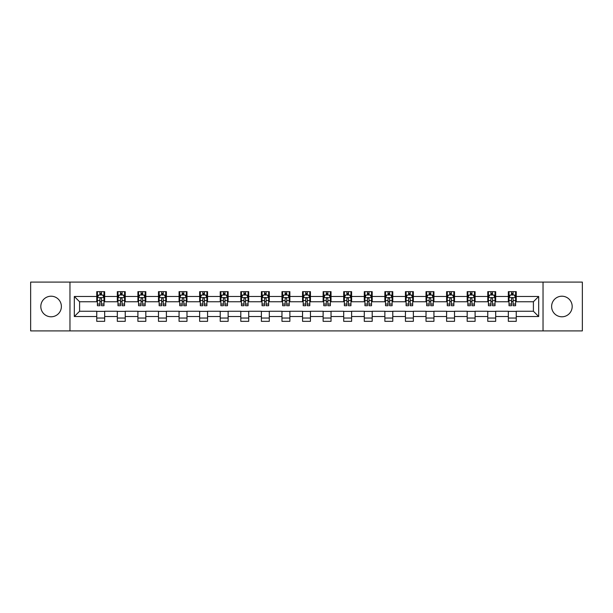 <?xml version="1.0" encoding="UTF-8"?>
<svg xmlns="http://www.w3.org/2000/svg" width="613" height="613" viewBox="0 0 613 613"><rect width="100%" height="100%" fill="white"/><g stroke="black" fill="none" stroke-linecap="round" stroke-linejoin="round"><path stroke-width="0.92" d="M561.899 296.209A10.291 10.291 0 0 0 551.616 306.5A10.291 10.291 0 0 0 561.899 316.791A10.291 10.291 0 0 0 572.19 306.5A10.291 10.291 0 0 0 561.899 296.209M51.101 296.209A10.291 10.291 0 0 0 40.81 306.5A10.291 10.291 0 0 0 51.101 316.791A10.291 10.291 0 0 0 61.384 306.5A10.291 10.291 0 0 0 51.101 296.209M543.034 330.905L582.35 330.905L582.35 282.095L543.034 282.095L543.034 330.905L69.966 330.905L69.966 282.095L30.65 282.095L30.65 330.905L69.966 330.905M543.034 282.095L69.966 282.095M516.253 296.477L516.253 291.658L508.338 291.658L508.338 296.477L495.679 296.477L495.679 291.658L487.764 291.658L487.764 296.477L475.098 296.477L475.098 291.658L467.183 291.658L467.183 296.477L454.517 296.477L454.517 291.658L446.601 291.658L446.601 296.477L433.935 296.477L433.935 291.658L426.02 291.658L426.02 296.477L413.354 296.477L413.354 291.658L405.438 291.658L405.438 296.477L392.78 296.477L392.78 291.658L384.864 291.658L384.864 296.477L372.198 296.477L372.198 291.658L364.283 291.658L364.283 296.477L351.617 296.477L351.617 291.658L343.701 291.658L343.701 296.477L331.035 296.477L331.035 291.658L323.12 291.658L323.12 296.477L310.454 296.477L310.454 291.658L302.546 291.658L302.546 296.477L289.88 296.477L289.88 291.658L281.965 291.658L281.965 296.477L269.299 296.477L269.299 291.658L261.383 291.658L261.383 296.477L248.717 296.477L248.717 291.658L240.802 291.658L240.802 296.477L228.136 296.477L228.136 291.658L220.22 291.658L220.22 296.477L207.562 296.477L207.562 291.658L199.646 291.658L199.646 296.477L186.98 296.477L186.98 291.658L179.065 291.658L179.065 296.477L166.399 296.477L166.399 291.658L158.483 291.658L158.483 296.477L145.817 296.477L145.817 291.658L137.902 291.658L137.902 296.477L125.236 296.477L125.236 291.658L117.321 291.658L117.321 296.477L104.662 296.477L104.662 291.658L96.747 291.658L96.747 296.477L74.319 296.477L74.319 316.523L79.59 311.251L96.747 311.251L96.747 321.342L104.662 321.342L104.662 311.251L117.321 311.251L117.321 321.342L125.236 321.342L125.236 311.251L137.902 311.251L137.902 321.342L145.817 321.342L145.817 311.251L158.483 311.251L158.483 321.342L166.399 321.342L166.399 311.251L179.065 311.251L179.065 321.342L186.98 321.342L186.98 311.251L199.646 311.251L199.646 321.342L207.562 321.342L207.562 311.251L220.22 311.251L220.22 321.342L228.136 321.342L228.136 311.251L240.802 311.251L240.802 321.342L248.717 321.342L248.717 311.251L261.383 311.251L261.383 321.342L269.299 321.342L269.299 311.251L281.965 311.251L281.965 321.342L289.88 321.342L289.88 311.251L302.546 311.251L302.546 321.342L310.454 321.342L310.454 311.251L323.12 311.251L323.12 321.342L331.035 321.342L331.035 311.251L343.701 311.251L343.701 321.342L351.617 321.342L351.617 311.251L364.283 311.251L364.283 321.342L372.198 321.342L372.198 311.251L384.864 311.251L384.864 321.342L392.78 321.342L392.78 311.251L405.438 311.251L405.438 321.342L413.354 321.342L413.354 311.251L426.02 311.251L426.02 321.342L433.935 321.342L433.935 311.251L446.601 311.251L446.601 321.342L454.517 321.342L454.517 311.251L467.183 311.251L467.183 321.342L475.098 321.342L475.098 311.251L487.764 311.251L487.764 321.342L495.679 321.342L495.679 311.251L508.338 311.251L508.338 321.342L516.253 321.342L516.253 311.251L533.41 311.251L533.41 301.749L516.253 301.749L516.253 296.477L538.681 296.477L538.681 316.523L516.253 316.523M508.338 316.523L495.679 316.523M487.764 316.523L475.098 316.523M467.183 316.523L454.517 316.523M446.601 316.523L433.935 316.523M426.02 316.523L413.354 316.523M405.438 316.523L392.78 316.523M384.864 316.523L372.198 316.523M364.283 316.523L351.617 316.523M343.701 316.523L331.035 316.523M323.12 316.523L310.454 316.523M302.546 316.523L289.88 316.523M281.965 316.523L269.299 316.523M261.383 316.523L248.717 316.523M240.802 316.523L228.136 316.523M220.22 316.523L207.562 316.523M199.646 316.523L186.98 316.523M179.065 316.523L166.399 316.523M158.483 316.523L145.817 316.523M137.902 316.523L125.236 316.523M117.321 316.523L104.662 316.523M96.747 316.523L74.319 316.523M508.338 296.477L508.338 301.749L495.679 301.749L495.679 296.477M487.764 296.477L487.764 301.749L475.098 301.749L475.098 296.477M467.183 296.477L467.183 301.749L454.517 301.749L454.517 296.477M446.601 296.477L446.601 301.749L433.935 301.749L433.935 296.477M426.02 296.477L426.02 301.749L413.354 301.749L413.354 296.477M405.438 296.477L405.438 301.749L392.78 301.749L392.78 296.477M384.864 296.477L384.864 301.749L372.198 301.749L372.198 296.477M364.283 296.477L364.283 301.749L351.617 301.749L351.617 296.477M343.701 296.477L343.701 301.749L331.035 301.749L331.035 296.477M323.12 296.477L323.12 301.749L310.454 301.749L310.454 296.477M302.546 296.477L302.546 301.749L289.88 301.749L289.88 296.477M281.965 296.477L281.965 301.749L269.299 301.749L269.299 296.477M261.383 296.477L261.383 301.749L248.717 301.749L248.717 296.477M240.802 296.477L240.802 301.749L228.136 301.749L228.136 296.477M220.22 296.477L220.22 301.749L207.562 301.749L207.562 296.477M199.646 296.477L199.646 301.749L186.98 301.749L186.98 296.477M179.065 296.477L179.065 301.749L166.399 301.749L166.399 296.477M158.483 296.477L158.483 301.749L145.817 301.749L145.817 296.477M137.902 296.477L137.902 301.749L125.236 301.749L125.236 296.477M117.321 296.477L117.321 301.749L104.662 301.749L104.662 296.477M96.747 296.477L96.747 301.749L79.59 301.749L74.319 296.477M79.59 301.749L79.59 311.251M538.681 316.523L533.41 311.251M533.41 301.749L538.681 296.477M96.747 294.96L97.406 294.96M99.911 294.96L101.49 294.96M103.995 294.96L104.662 294.96M96.747 301.619L97.406 301.619M99.911 301.619L101.49 301.619M103.995 301.619L104.662 301.619M96.747 311.381L104.662 311.381M96.747 318.04L104.662 318.04M117.321 311.381L125.236 311.381M117.321 318.04L125.236 318.04M117.321 294.96L117.98 294.96M120.493 294.96L122.071 294.96M124.577 294.96L125.236 294.96M117.321 301.619L117.98 301.619M120.493 301.619L122.071 301.619M124.577 301.619L125.236 301.619M137.902 311.381L145.817 311.381M137.902 318.04L145.817 318.04M137.902 294.96L138.561 294.96M141.067 294.96L142.653 294.96M145.158 294.96L145.817 294.96M137.902 301.619L138.561 301.619M141.067 301.619L142.653 301.619M145.158 301.619L145.817 301.619M158.483 311.381L166.399 311.381M158.483 318.04L166.399 318.04M158.483 294.96L159.142 294.96M161.648 294.96L163.234 294.96M165.74 294.96L166.399 294.96M158.483 301.619L159.142 301.619M161.648 301.619L163.234 301.619M165.74 301.619L166.399 301.619M179.065 311.381L186.98 311.381M179.065 318.04L186.98 318.04M179.065 294.96L179.724 294.96M182.23 294.96L183.816 294.96M186.321 294.96L186.98 294.96M179.065 301.619L179.724 301.619M182.23 301.619L183.816 301.619M186.321 301.619L186.98 301.619M199.646 311.381L207.562 311.381M199.646 318.04L207.562 318.04M199.646 294.96L200.305 294.96M202.811 294.96L204.39 294.96M206.895 294.96L207.562 294.96M199.646 301.619L200.305 301.619M202.811 301.619L204.39 301.619M206.895 301.619L207.562 301.619M220.22 311.381L228.136 311.381M220.22 318.04L228.136 318.04M220.22 294.96L220.879 294.96M223.393 294.96L224.971 294.96M227.477 294.96L228.136 294.96M220.22 301.619L220.879 301.619M223.393 301.619L224.971 301.619M227.477 301.619L228.136 301.619M240.802 311.381L248.717 311.381M240.802 318.04L248.717 318.04M240.802 294.96L241.461 294.96M243.966 294.96L245.552 294.96M248.058 294.96L248.717 294.96M240.802 301.619L241.461 301.619M243.966 301.619L245.552 301.619M248.058 301.619L248.717 301.619M261.383 311.381L269.299 311.381M261.383 318.04L269.299 318.04M261.383 294.96L262.042 294.96M264.548 294.96L266.134 294.96M268.64 294.96L269.299 294.96M261.383 301.619L262.042 301.619M264.548 301.619L266.134 301.619M268.64 301.619L269.299 301.619M281.965 311.381L289.88 311.381M281.965 318.04L289.88 318.04M281.965 294.96L282.624 294.96M285.129 294.96L286.715 294.96M289.221 294.96L289.88 294.96M281.965 301.619L282.624 301.619M285.129 301.619L286.715 301.619M289.221 301.619L289.88 301.619M302.546 311.381L310.454 311.381M302.546 318.04L310.454 318.04M302.546 294.96L303.205 294.96M305.711 294.96L307.289 294.96M309.795 294.96L310.454 294.96M302.546 301.619L303.205 301.619M305.711 301.619L307.289 301.619M309.795 301.619L310.454 301.619M323.12 311.381L331.035 311.381M323.12 318.04L331.035 318.04M323.12 294.96L323.779 294.96M326.285 294.96L327.871 294.96M330.376 294.96L331.035 294.96M323.12 301.619L323.779 301.619M326.285 301.619L327.871 301.619M330.376 301.619L331.035 301.619M343.701 311.381L351.617 311.381M343.701 318.04L351.617 318.04M343.701 294.96L344.36 294.96M346.866 294.96L348.452 294.96M350.958 294.96L351.617 294.96M343.701 301.619L344.36 301.619M346.866 301.619L348.452 301.619M350.958 301.619L351.617 301.619M364.283 311.381L372.198 311.381M364.283 318.04L372.198 318.04M364.283 294.96L364.942 294.96M367.448 294.96L369.034 294.96M371.539 294.96L372.198 294.96M364.283 301.619L364.942 301.619M367.448 301.619L369.034 301.619M371.539 301.619L372.198 301.619M384.864 311.381L392.78 311.381M384.864 318.04L392.78 318.04M384.864 294.96L385.523 294.96M388.029 294.96L389.607 294.96M392.121 294.96L392.78 294.96M384.864 301.619L385.523 301.619M388.029 301.619L389.607 301.619M392.121 301.619L392.78 301.619M405.438 311.381L413.354 311.381M405.438 318.04L413.354 318.04M405.438 294.96L406.105 294.96M408.61 294.96L410.189 294.96M412.695 294.96L413.354 294.96M405.438 301.619L406.105 301.619M408.61 301.619L410.189 301.619M412.695 301.619L413.354 301.619M426.02 311.381L433.935 311.381M426.02 318.04L433.935 318.04M426.02 294.96L426.679 294.96M429.184 294.96L430.77 294.96M433.276 294.96L433.935 294.96M426.02 301.619L426.679 301.619M429.184 301.619L430.77 301.619M433.276 301.619L433.935 301.619M446.601 311.381L454.517 311.381M446.601 318.04L454.517 318.04M446.601 294.96L447.26 294.96M449.766 294.96L451.352 294.96M453.858 294.96L454.517 294.96M446.601 301.619L447.26 301.619M449.766 301.619L451.352 301.619M453.858 301.619L454.517 301.619M467.183 311.381L475.098 311.381M467.183 318.04L475.098 318.04M467.183 294.96L467.842 294.96M470.347 294.96L471.933 294.96M474.439 294.96L475.098 294.96M467.183 301.619L467.842 301.619M470.347 301.619L471.933 301.619M474.439 301.619L475.098 301.619M487.764 311.381L495.679 311.381M487.764 318.04L495.679 318.04M487.764 294.96L488.423 294.96M490.929 294.96L492.507 294.96M495.02 294.96L495.679 294.96M487.764 301.619L488.423 301.619M490.929 301.619L492.507 301.619M495.02 301.619L495.679 301.619M508.338 311.381L516.253 311.381M508.338 318.04L516.253 318.04M508.338 294.96L509.005 294.96M511.51 294.96L513.089 294.96M515.594 294.96L516.253 294.96M508.338 301.619L509.005 301.619M511.51 301.619L513.089 301.619M515.594 301.619L516.253 301.619M101.49 293.374L99.911 293.374M103.995 304.056L101.49 304.056L101.49 305.711L103.995 305.711L103.995 297.657L102.677 295.022L98.724 295.022L97.406 297.657L97.406 305.711L99.911 305.711L99.911 304.056L97.406 304.056M97.406 297.657L97.406 291.658M103.995 297.657L103.995 291.658M99.911 295.022L99.911 291.658M101.49 291.658L101.49 295.022M101.49 304.056L101.49 298.654C100.969 297.634 100.44 297.634 99.911 298.654L99.911 304.056M122.071 293.374L120.493 293.374M124.577 304.056L122.071 304.056L122.071 305.711L124.577 305.711L124.577 297.657L123.259 295.022L119.305 295.022L117.98 297.657L117.98 305.711L120.493 305.711L120.493 304.056L117.98 304.056M117.98 297.657L117.98 291.658M124.577 297.657L124.577 291.658M120.493 295.022L120.493 291.658M122.071 291.658L122.071 295.022M122.071 304.056L122.071 298.654C121.543 297.634 121.014 297.634 120.493 298.654L120.493 304.056M142.653 293.374L141.067 293.374M145.158 304.056L142.653 304.056L142.653 305.711L145.158 305.711L145.158 297.657L143.84 295.022L139.879 295.022L138.561 297.657L138.561 305.711L141.067 305.711L141.067 304.056L138.561 304.056M138.561 297.657L138.561 291.658M145.158 297.657L145.158 291.658M141.067 295.022L141.067 291.658M142.653 291.658L142.653 295.022M142.653 304.056L142.653 298.654C142.124 297.634 141.595 297.634 141.067 298.654L141.067 304.056M163.234 293.374L161.648 293.374M165.74 304.056L163.234 304.056L163.234 305.711L165.74 305.711L165.74 297.657L164.422 295.022L160.46 295.022L159.142 297.657L159.142 305.711L161.648 305.711L161.648 304.056L159.142 304.056M159.142 297.657L159.142 291.658M165.74 297.657L165.74 291.658M161.648 295.022L161.648 291.658M163.234 291.658L163.234 295.022M163.234 304.056L163.234 298.654C162.706 297.634 162.177 297.634 161.648 298.654L161.648 304.056M183.816 293.374L182.23 293.374M186.321 304.056L183.816 304.056L183.816 305.711L186.321 305.711L186.321 297.657L184.996 295.022L181.042 295.022L179.724 297.657L179.724 305.711L182.23 305.711L182.23 304.056L179.724 304.056M179.724 297.657L179.724 291.658M186.321 297.657L186.321 291.658M182.23 295.022L182.23 291.658M183.816 291.658L183.816 295.022M183.816 304.056L183.816 298.654C183.287 297.634 182.758 297.634 182.23 298.654L182.23 304.056M204.39 293.374L202.811 293.374M206.895 304.056L204.39 304.056L204.39 305.711L206.895 305.711L206.895 297.657L205.577 295.022L201.623 295.022L200.305 297.657L200.305 305.711L202.811 305.711L202.811 304.056L200.305 304.056M200.305 297.657L200.305 291.658M206.895 297.657L206.895 291.658M202.811 295.022L202.811 291.658M204.39 291.658L204.39 295.022M204.39 304.056L204.39 298.654C203.868 297.634 203.34 297.634 202.811 298.654L202.811 304.056M224.971 293.374L223.393 293.374M227.477 304.056L224.971 304.056L224.971 305.711L227.477 305.711L227.477 297.657L226.159 295.022L222.205 295.022L220.879 297.657L220.879 305.711L223.393 305.711L223.393 304.056L220.879 304.056M220.879 297.657L220.879 291.658M227.477 297.657L227.477 291.658M223.393 295.022L223.393 291.658M224.971 291.658L224.971 295.022M224.971 304.056L224.971 298.654C224.442 297.634 223.914 297.634 223.393 298.654L223.393 304.056M245.552 293.374L243.966 293.374M248.058 304.056L245.552 304.056L245.552 305.711L248.058 305.711L248.058 297.657L246.74 295.022L242.779 295.022L241.461 297.657L241.461 305.711L243.966 305.711L243.966 304.056L241.461 304.056M241.461 297.657L241.461 291.658M248.058 297.657L248.058 291.658M243.966 295.022L243.966 291.658M245.552 291.658L245.552 295.022M245.552 304.056L245.552 298.654C245.024 297.634 244.495 297.634 243.966 298.654L243.966 304.056M266.134 293.374L264.548 293.374M268.64 304.056L266.134 304.056L266.134 305.711L268.64 305.711L268.64 297.657L267.322 295.022L263.36 295.022L262.042 297.657L262.042 305.711L264.548 305.711L264.548 304.056L262.042 304.056M262.042 297.657L262.042 291.658M268.64 297.657L268.64 291.658M264.548 295.022L264.548 291.658M266.134 291.658L266.134 295.022M266.134 304.056L266.134 298.654C265.605 297.634 265.077 297.634 264.548 298.654L264.548 304.056M286.715 293.374L285.129 293.374M289.221 304.056L286.715 304.056L286.715 305.711L289.221 305.711L289.221 297.657L287.895 295.022L283.942 295.022L282.624 297.657L282.624 305.711L285.129 305.711L285.129 304.056L282.624 304.056M282.624 297.657L282.624 291.658M289.221 297.657L289.221 291.658M285.129 295.022L285.129 291.658M286.715 291.658L286.715 295.022M286.715 304.056L286.715 298.654C286.187 297.634 285.658 297.634 285.129 298.654L285.129 304.056M307.289 293.374L305.711 293.374M309.795 304.056L307.289 304.056L307.289 305.711L309.795 305.711L309.795 297.657L308.477 295.022L304.523 295.022L303.205 297.657L303.205 305.711L305.711 305.711L305.711 304.056L303.205 304.056M303.205 297.657L303.205 291.658M309.795 297.657L309.795 291.658M305.711 295.022L305.711 291.658M307.289 291.658L307.289 295.022M307.289 304.056L307.289 298.654C306.768 297.634 306.239 297.634 305.711 298.654L305.711 304.056M327.871 293.374L326.285 293.374M330.376 304.056L327.871 304.056L327.871 305.711L330.376 305.711L330.376 297.657L329.058 295.022L325.105 295.022L323.779 297.657L323.779 305.711L326.285 305.711L326.285 304.056L323.779 304.056M323.779 297.657L323.779 291.658M330.376 297.657L330.376 291.658M326.285 295.022L326.285 291.658M327.871 291.658L327.871 295.022M327.871 304.056L327.871 298.654C327.342 297.634 326.813 297.634 326.285 298.654L326.285 304.056M348.452 293.374L346.866 293.374M350.958 304.056L348.452 304.056L348.452 305.711L350.958 305.711L350.958 297.657L349.64 295.022L345.678 295.022L344.36 297.657L344.36 305.711L346.866 305.711L346.866 304.056L344.36 304.056M344.36 297.657L344.36 291.658M350.958 297.657L350.958 291.658M346.866 295.022L346.866 291.658M348.452 291.658L348.452 295.022M348.452 304.056L348.452 298.654C347.923 297.634 347.395 297.634 346.866 298.654L346.866 304.056M369.034 293.374L367.448 293.374M371.539 304.056L369.034 304.056L369.034 305.711L371.539 305.711L371.539 297.657L370.221 295.022L366.26 295.022L364.942 297.657L364.942 305.711L367.448 305.711L367.448 304.056L364.942 304.056M364.942 297.657L364.942 291.658M371.539 297.657L371.539 291.658M367.448 295.022L367.448 291.658M369.034 291.658L369.034 295.022M369.034 304.056L369.034 298.654C368.505 297.634 367.976 297.634 367.448 298.654L367.448 304.056M389.607 293.374L388.029 293.374M392.121 304.056L389.607 304.056L389.607 305.711L392.121 305.711L392.121 297.657L390.795 295.022L386.841 295.022L385.523 297.657L385.523 305.711L388.029 305.711L388.029 304.056L385.523 304.056M385.523 297.657L385.523 291.658M392.121 297.657L392.121 291.658M388.029 295.022L388.029 291.658M389.607 291.658L389.607 295.022M389.607 304.056L389.607 298.654C389.086 297.634 388.558 297.634 388.029 298.654L388.029 304.056M410.189 293.374L408.61 293.374M412.695 304.056L410.189 304.056L410.189 305.711L412.695 305.711L412.695 297.657L411.377 295.022L407.423 295.022L406.105 297.657L406.105 305.711L408.61 305.711L408.61 304.056L406.105 304.056M406.105 297.657L406.105 291.658M412.695 297.657L412.695 291.658M408.61 295.022L408.61 291.658M410.189 291.658L410.189 295.022M410.189 304.056L410.189 298.654C409.668 297.634 409.139 297.634 408.61 298.654L408.61 304.056M430.77 293.374L429.184 293.374M433.276 304.056L430.77 304.056L430.77 305.711L433.276 305.711L433.276 297.657L431.958 295.022L428.004 295.022L426.679 297.657L426.679 305.711L429.184 305.711L429.184 304.056L426.679 304.056M426.679 297.657L426.679 291.658M433.276 297.657L433.276 291.658M429.184 295.022L429.184 291.658M430.77 291.658L430.77 295.022M430.77 304.056L430.77 298.654C430.242 297.634 429.713 297.634 429.184 298.654L429.184 304.056M451.352 293.374L449.766 293.374M453.858 304.056L451.352 304.056L451.352 305.711L453.858 305.711L453.858 297.657L452.54 295.022L448.578 295.022L447.26 297.657L447.26 305.711L449.766 305.711L449.766 304.056L447.26 304.056M447.26 297.657L447.26 291.658M453.858 297.657L453.858 291.658M449.766 295.022L449.766 291.658M451.352 291.658L451.352 295.022M451.352 304.056L451.352 298.654C450.823 297.634 450.294 297.634 449.766 298.654L449.766 304.056M471.933 293.374L470.347 293.374M474.439 304.056L471.933 304.056L471.933 305.711L474.439 305.711L474.439 297.657L473.121 295.022L469.16 295.022L467.842 297.657L467.842 305.711L470.347 305.711L470.347 304.056L467.842 304.056M467.842 297.657L467.842 291.658M474.439 297.657L474.439 291.658M470.347 295.022L470.347 291.658M471.933 291.658L471.933 295.022M471.933 304.056L471.933 298.654C471.405 297.634 470.876 297.634 470.347 298.654L470.347 304.056M492.507 293.374L490.929 293.374M495.02 304.056L492.507 304.056L492.507 305.711L495.02 305.711L495.02 297.657L493.695 295.022L489.741 295.022L488.423 297.657L488.423 305.711L490.929 305.711L490.929 304.056L488.423 304.056M488.423 297.657L488.423 291.658M495.02 297.657L495.02 291.658M490.929 295.022L490.929 291.658M492.507 291.658L492.507 295.022M492.507 304.056L492.507 298.654C491.986 297.634 491.457 297.634 490.929 298.654L490.929 304.056M513.089 293.374L511.51 293.374M515.594 304.056L513.089 304.056L513.089 305.711L515.594 305.711L515.594 297.657L514.276 295.022L510.322 295.022L509.005 297.657L509.005 305.711L511.51 305.711L511.51 304.056L509.005 304.056M509.005 297.657L509.005 291.658M515.594 297.657L515.594 291.658M511.51 295.022L511.51 291.658M513.089 291.658L513.089 295.022M513.089 304.056L513.089 298.654C512.56 297.634 512.039 297.634 511.51 298.654L511.51 304.056M103.965 297.596L97.436 297.596M97.406 295.182L98.639 295.182M102.762 295.182L103.995 295.182M99.911 300.516L97.406 300.516M103.995 300.516L101.49 300.516M101.49 294.217L99.911 294.217M124.546 297.596L118.018 297.596M117.98 295.182L119.221 295.182M123.336 295.182L124.577 295.182M120.493 300.516L117.98 300.516M124.577 300.516L122.071 300.516M122.071 294.217L120.493 294.217M145.128 297.596L138.599 297.596M138.561 295.182L139.802 295.182M143.917 295.182L145.158 295.182M141.067 300.516L138.561 300.516M145.158 300.516L142.653 300.516M142.653 294.217L141.067 294.217M165.709 297.596L159.173 297.596M159.142 295.182L160.384 295.182M164.499 295.182L165.74 295.182M161.648 300.516L159.142 300.516M165.74 300.516L163.234 300.516M163.234 294.217L161.648 294.217M186.283 297.596L179.755 297.596M179.724 295.182L180.965 295.182M185.08 295.182L186.321 295.182M182.23 300.516L179.724 300.516M186.321 300.516L183.816 300.516M183.816 294.217L182.23 294.217M206.865 297.596L200.336 297.596M200.305 295.182L201.539 295.182M205.661 295.182L206.895 295.182M202.811 300.516L200.305 300.516M206.895 300.516L204.39 300.516M204.39 294.217L202.811 294.217M227.446 297.596L220.918 297.596M220.879 295.182L222.121 295.182M226.235 295.182L227.477 295.182M223.393 300.516L220.879 300.516M227.477 300.516L224.971 300.516M224.971 294.217L223.393 294.217M248.027 297.596L241.491 297.596M241.461 295.182L242.702 295.182M246.817 295.182L248.058 295.182M243.966 300.516L241.461 300.516M248.058 300.516L245.552 300.516M245.552 294.217L243.966 294.217M268.609 297.596L262.073 297.596M262.042 295.182L263.284 295.182M267.398 295.182L268.64 295.182M264.548 300.516L262.042 300.516M268.64 300.516L266.134 300.516M266.134 294.217L264.548 294.217M289.183 297.596L282.654 297.596M282.624 295.182L283.865 295.182M287.98 295.182L289.221 295.182M285.129 300.516L282.624 300.516M289.221 300.516L286.715 300.516M286.715 294.217L285.129 294.217M309.764 297.596L303.236 297.596M303.205 295.182L304.439 295.182M308.561 295.182L309.795 295.182M305.711 300.516L303.205 300.516M309.795 300.516L307.289 300.516M307.289 294.217L305.711 294.217M330.346 297.596L323.817 297.596M323.779 295.182L325.02 295.182M329.135 295.182L330.376 295.182M326.285 300.516L323.779 300.516M330.376 300.516L327.871 300.516M327.871 294.217L326.285 294.217M350.927 297.596L344.391 297.596M344.36 295.182L345.602 295.182M349.716 295.182L350.958 295.182M346.866 300.516L344.36 300.516M350.958 300.516L348.452 300.516M348.452 294.217L346.866 294.217M371.509 297.596L364.973 297.596M364.942 295.182L366.183 295.182M370.298 295.182L371.539 295.182M367.448 300.516L364.942 300.516M371.539 300.516L369.034 300.516M369.034 294.217L367.448 294.217M392.082 297.596L385.554 297.596M385.523 295.182L386.765 295.182M390.879 295.182L392.121 295.182M388.029 300.516L385.523 300.516M392.121 300.516L389.607 300.516M389.607 294.217L388.029 294.217M412.664 297.596L406.135 297.596M406.105 295.182L407.339 295.182M411.461 295.182L412.695 295.182M408.61 300.516L406.105 300.516M412.695 300.516L410.189 300.516M410.189 294.217L408.61 294.217M433.245 297.596L426.717 297.596M426.679 295.182L427.92 295.182M432.035 295.182L433.276 295.182M429.184 300.516L426.679 300.516M433.276 300.516L430.77 300.516M430.77 294.217L429.184 294.217M453.827 297.596L447.291 297.596M447.26 295.182L448.501 295.182M452.616 295.182L453.858 295.182M449.766 300.516L447.26 300.516M453.858 300.516L451.352 300.516M451.352 294.217L449.766 294.217M474.401 297.596L467.872 297.596M467.842 295.182L469.083 295.182M473.198 295.182L474.439 295.182M470.347 300.516L467.842 300.516M474.439 300.516L471.933 300.516M471.933 294.217L470.347 294.217M494.982 297.596L488.454 297.596M488.423 295.182L489.664 295.182M493.779 295.182L495.02 295.182M490.929 300.516L488.423 300.516M495.02 300.516L492.507 300.516M492.507 294.217L490.929 294.217M515.564 297.596L509.035 297.596M509.005 295.182L510.238 295.182M514.361 295.182L515.594 295.182M511.51 300.516L509.005 300.516M515.594 300.516L513.089 300.516M513.089 294.217L511.51 294.217"/></g></svg>
